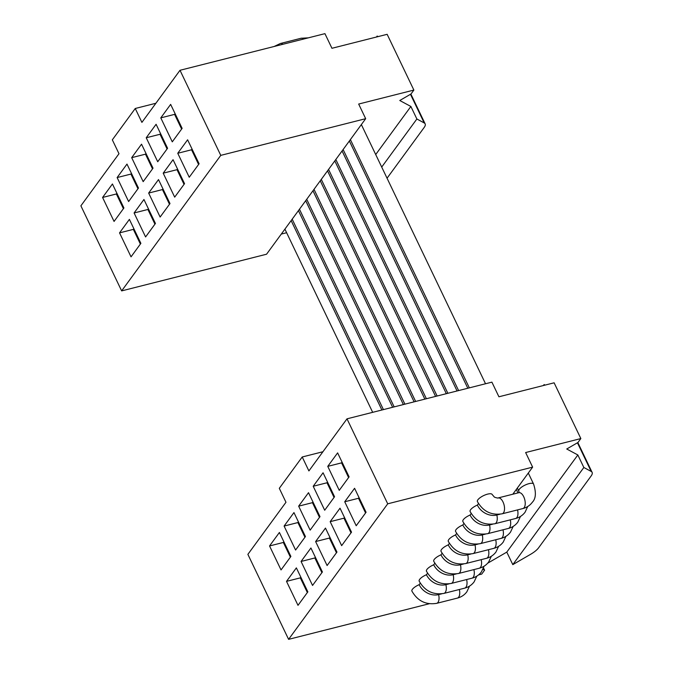 <?xml version="1.0" encoding="UTF-8"?>
<svg xmlns="http://www.w3.org/2000/svg" width="673" height="673" viewBox="0 0 673 673"><rect width="100%" height="100%" fill="white"/><g stroke="black" fill="none" stroke-linecap="round" stroke-linejoin="round"><path stroke-width="1.01" d="M499.997 514.214L496.825 515.013A15.546 12.518 -143.8 0 1 477.367 505.095L478.486 503.564M497.297 514.374L496.825 515.013A8.185 4.038 -104.2 0 1 496.203 522.786A8.185 4.038 -104.2 0 1 494.874 523.754C484.072 525.47 475.819 521.39 470.124 511.522A8.185 2.692 -25.6 0 1 470.604 509.73A8.185 2.692 -25.6 0 1 477.367 505.095M492.72 524.158L489.549 524.965A15.546 12.518 -143.8 0 1 470.09 515.038L471.209 513.507M490.02 524.326L489.549 524.965A8.185 4.038 -104.2 0 1 488.926 532.738A8.185 4.038 -104.2 0 1 487.597 533.697C476.795 535.414 468.543 531.342 462.847 521.466A8.185 2.692 -25.6 0 1 463.327 519.682A8.185 2.692 -25.6 0 1 470.09 515.038M485.443 534.11L482.272 534.917A15.546 12.518 -143.8 0 1 462.814 524.99L463.933 523.459M482.743 534.269L482.272 534.917A8.185 4.038 -104.2 0 1 481.649 542.69A8.185 4.038 -104.2 0 1 480.32 543.649C469.518 545.366 461.266 541.285 455.571 531.418A8.185 2.692 -25.6 0 1 456.05 529.626A8.185 2.692 -25.6 0 1 462.814 524.99M478.166 544.062L474.995 544.861A15.546 12.518 -143.8 0 1 455.537 534.942L456.656 533.411M475.466 544.221L474.995 544.861A8.185 4.038 -104.2 0 1 474.372 552.634A8.185 4.038 -104.2 0 1 473.043 553.601C462.242 555.318 453.989 551.237 448.294 541.37A8.185 2.692 -25.6 0 1 448.773 539.578A8.185 2.692 -25.6 0 1 455.537 534.942M470.89 554.014L467.718 554.813A15.546 12.518 -143.8 0 1 448.26 544.886L449.379 543.363M468.189 554.173L467.718 554.813A8.185 4.038 -104.2 0 1 467.096 562.586A8.185 4.038 -104.2 0 1 465.766 563.545C454.965 565.27 446.712 561.189 441.017 551.313A8.185 2.692 -25.6 0 1 441.496 549.53A8.185 2.692 -25.6 0 1 448.26 544.886M463.613 563.957L460.441 564.765A15.546 12.518 -143.8 0 1 440.983 554.838L442.102 553.307M460.912 564.125L460.441 564.765A8.185 4.038 -104.2 0 1 459.819 572.538A8.185 4.038 -104.2 0 1 458.49 573.497C447.688 575.213 439.435 571.141 433.74 561.265A8.185 2.692 -25.6 0 1 434.22 559.473A8.185 2.692 -25.6 0 1 440.983 554.838M456.336 573.909L453.165 574.708A15.546 12.518 -143.8 0 1 433.715 564.79L434.834 563.259M453.636 574.069L453.165 574.708A8.185 4.038 -104.2 0 1 452.542 582.481A8.185 4.038 -104.2 0 1 451.213 583.449C440.411 585.165 432.159 581.085 426.463 571.217A8.185 2.692 -25.6 0 1 426.943 569.425A8.185 2.692 -25.6 0 1 433.715 564.79M449.068 583.861L445.888 584.66A15.546 12.518 -143.8 0 1 426.438 574.742L427.557 573.211M446.359 584.021L445.888 584.66A8.185 4.038 -104.2 0 1 445.265 592.433A8.185 4.038 -104.2 0 1 443.936 593.401C433.134 595.117 424.882 591.037 419.186 581.169A8.185 2.692 -25.6 0 1 419.666 579.377A8.185 2.692 -25.6 0 1 426.438 574.742M441.791 593.805L438.611 594.612A8.185 4.038 -104.2 0 1 437.988 602.385A8.185 4.038 -104.2 0 1 436.659 603.345C425.858 605.061 417.605 600.989 411.91 591.113A8.185 2.692 -25.6 0 1 412.389 589.329A8.185 2.692 -25.6 0 1 419.161 584.686L420.28 583.155M498.129 497.936A8.185 4.038 -104.2 0 1 503.597 503.37A8.185 4.038 -104.2 0 1 503.48 512.834A8.185 4.038 -104.2 0 1 502.151 513.802C491.34 515.518 483.096 511.438 477.401 501.57A8.185 2.692 -25.6 0 1 477.88 499.778A8.185 2.692 -25.6 0 1 485.662 494.739A8.185 2.692 -25.6 0 1 492.165 494.495L494.133 496.792C494.091 497.397 499.021 498.432 498.129 497.936L518.833 492.695A8.185 4.038 -104.2 0 1 524.292 498.129A8.185 4.038 -104.2 0 1 524.183 507.593A8.185 4.038 -104.2 0 1 522.854 508.561C526.816 507.526 529.979 505.423 532.343 502.251C535.901 498.609 536.305 492.527 533.563 484.013A8.185 2.692 154.4 0 0 527.068 484.257A8.185 2.692 154.4 0 0 519.287 489.296A8.185 2.692 154.4 0 0 518.799 491.088L517.344 488.034M516.3 489.456L517.958 492.914M349.354 141.002L467.811 388.245M342.077 150.954L457.068 390.963M334.801 160.906L446.334 393.68M327.524 170.849L435.591 396.405M320.247 180.801L424.848 399.123M312.97 190.753L414.105 401.84M305.693 200.705L403.363 404.557M298.417 210.649L392.628 407.283M291.14 220.601L381.885 410M387.715 503.816L532.629 467.138L525.638 452.542L580.841 438.569L554.123 382.811L498.92 396.784L491.904 382.146L346.999 418.833L387.715 503.816L288.599 639.35L429.273 603.74M322.922 451.743L302.219 456.984L279.303 488.32L285.975 502.268L247.874 554.359L288.599 639.35M478.562 574.902L481.717 574.103L484.585 570.182L482.953 569.308M346.999 418.833L308.899 470.923L302.219 456.984M354.578 488.295L366.07 512.271L356.21 525.748L344.727 501.764L354.578 488.295M325.471 528.086L336.963 552.07L327.103 565.539L315.62 541.563L325.471 528.086M296.364 567.886L307.855 591.861L298.004 605.338L286.513 581.363L296.364 567.886M295.59 550.034L284.099 526.059L293.958 512.582L305.441 536.558L295.59 550.034M324.697 510.235L313.206 486.259L323.065 472.783L334.548 496.758L324.697 510.235M308.512 492.686L319.995 516.662L310.144 530.131L298.652 506.155L308.512 492.686M279.404 532.478L290.887 556.462L281.036 569.93L269.545 545.954L279.404 532.478M312.55 585.443L301.067 561.467L310.918 547.99L322.409 571.966L312.55 585.443M341.657 545.643L330.174 521.668L340.025 508.191L351.516 532.166L341.657 545.643M337.619 452.887L349.102 476.863L339.251 490.339L327.759 466.364L337.619 452.887M487.664 563.208L506.794 552.112L512.801 564.63L530.517 554.359A16.371 5.384 154.4 0 0 538.61 547.797L591.155 475.946A16.371 5.384 154.4 0 0 592.114 472.362A16.371 5.384 154.4 0 0 591.163 471.428L583.844 467.491L577.846 454.965L566.742 449L577.972 442.481L580.841 438.569M544.449 385.259L544.112 384.569L545.088 385.099M483.525 567.97L484.585 570.182M532.629 467.138L512.818 494.218M583.844 467.491L512.801 564.63M577.846 454.965L506.794 552.112M544.112 384.569L543.422 385.52M334.044 497.448L327.011 482.768L313.206 486.259M327.011 482.768L327.515 482.078M319.49 517.352L312.457 502.664L298.652 506.155M312.457 502.664L312.962 501.974M304.936 537.247L297.903 522.559L284.099 526.059M297.903 522.559L298.408 521.869M290.383 557.151L283.35 542.463L269.545 545.954M283.35 542.463L283.855 541.773M307.351 592.551L300.318 577.871L286.513 581.363M300.318 577.871L300.823 577.182M321.904 572.656L314.863 557.967L301.067 561.467M314.863 557.967L315.376 557.278M336.458 552.76L329.417 538.072L315.62 541.563M329.417 538.072L329.921 537.382M351.012 532.856L343.97 518.176L330.174 521.668M343.97 518.176L344.475 517.478M365.565 512.961L358.524 498.272L344.727 501.764M358.524 498.272L359.029 497.583M348.597 477.552L341.564 462.864L327.759 466.364M341.564 462.864L342.069 462.174M155.884 103.263L135.248 108.488L112.332 139.833L118.986 153.722L80.886 205.82L121.645 290.896L266.558 254.217L365.675 118.684L358.667 104.046L413.87 90.073L411.001 93.984L399.77 100.504L410.875 106.469L375.711 154.546M413.87 90.073L387.152 34.315L331.949 48.288L324.933 33.65L180.002 70.286L141.902 122.385L135.248 108.488M175.098 113.678L174.593 114.368L181.626 129.056M170.648 104.391L160.788 117.868L172.28 141.843L182.131 128.366L170.648 104.391M174.593 114.368L160.788 117.868M192.057 149.086L191.553 149.776L198.594 164.464M187.607 139.799L177.756 153.267L189.239 177.251L199.099 163.775L187.607 139.799M191.553 149.776L177.756 153.267M177.504 168.982L176.999 169.68L184.04 184.36M174.686 197.147L184.545 183.67L173.054 159.694L163.203 173.171L174.686 197.147M176.999 169.68L163.203 173.171M145.991 153.478L145.486 154.167L152.519 168.856M141.54 144.19L131.681 157.659L143.172 181.643L153.023 168.166L141.54 144.19M145.486 154.167L131.681 157.659M160.544 133.582L160.039 134.272L167.072 148.952M156.094 124.286L146.234 137.763L157.726 161.739L167.577 148.262L156.094 124.286M160.039 134.272L146.234 137.763M162.95 188.886L162.445 189.576L169.487 204.264M158.5 179.59L148.649 193.067L160.132 217.043L169.991 203.574L158.5 179.59M162.445 189.576L148.649 193.067M131.437 173.373L130.932 174.071L137.965 188.751M128.619 201.538L138.47 188.061L126.987 164.086L117.127 177.563L128.619 201.538M130.932 174.071L117.127 177.563M148.405 208.781L147.892 209.471L154.933 224.159M155.438 223.47L143.946 199.494L134.095 212.971L145.587 236.946L155.438 223.47M147.892 209.471L134.095 212.971M133.851 228.685L133.347 229.375L140.379 244.063M131.033 256.842L140.884 243.365L129.393 219.39L119.542 232.866L131.033 256.842M133.347 229.375L119.542 232.866M116.883 193.277L116.379 193.967L123.411 208.655M114.065 221.434L123.916 207.965L112.433 183.981L102.582 197.458L114.065 221.434M116.379 193.967L102.582 197.458M377.477 36.763L377.141 36.073L376.451 37.023M377.141 36.073L378.117 36.603M180.002 70.286L220.769 155.37L365.675 118.684M220.769 155.37L121.645 290.896M281.289 234.078L286.622 232.723M387.051 178.219L424.183 127.449A16.371 5.384 154.4 0 0 425.143 123.866A16.371 5.384 154.4 0 0 424.192 122.932L416.873 118.995L410.875 106.469M416.873 118.995L381.709 167.072M439.082 593.973L438.611 594.612A15.546 12.518 -143.8 0 1 419.161 584.686M494.874 523.754L515.577 518.513A8.185 4.038 -104.2 0 0 516.906 517.545A8.185 4.038 -104.2 0 0 517.554 509.898M487.597 533.697L508.3 528.456A8.185 4.038 -104.2 0 0 509.629 527.497A8.185 4.038 -104.2 0 0 510.277 519.85M480.32 543.649L501.023 538.408A8.185 4.038 -104.2 0 0 502.352 537.449A8.185 4.038 -104.2 0 0 503 529.802M473.043 553.601L493.746 548.36A8.185 4.038 -104.2 0 0 495.076 547.393A8.185 4.038 -104.2 0 0 495.723 539.746M465.766 563.545L486.47 558.312A8.185 4.038 -104.2 0 0 487.799 557.345A8.185 4.038 -104.2 0 0 488.447 549.698M458.49 573.497L479.193 568.256A8.185 4.038 -104.2 0 0 480.522 567.297A8.185 4.038 -104.2 0 0 481.178 559.65M451.213 583.449L471.916 578.208A8.185 4.038 -104.2 0 0 473.245 577.241A8.185 4.038 -104.2 0 0 473.901 569.602M443.936 593.401L464.639 588.16A8.185 4.038 -104.2 0 0 465.968 587.192A8.185 4.038 -104.2 0 0 466.625 579.546M469.518 586.107L466.86 591.794C464.496 594.966 461.325 597.069 457.362 598.104A8.185 4.038 -104.2 0 0 458.692 597.144A8.185 4.038 -104.2 0 0 459.348 589.498M308.36 37.848L301.1 38.252A8.185 4.038 75.8 0 1 303.624 39.042M301.1 38.252L280.405 43.493A8.185 4.038 75.8 0 1 282.87 44.25M577.442 442.792L591.163 471.428M410.471 94.296L424.192 122.932M515.577 518.513C519.539 517.47 522.702 515.367 525.075 512.203L527.725 506.508M508.3 528.456C512.262 527.422 515.425 525.319 517.798 522.147L520.456 516.46M501.023 538.408C504.986 537.374 508.149 535.271 510.521 532.099L513.179 526.404M493.746 548.36C497.709 547.326 500.88 545.214 503.244 542.051L505.903 536.356M486.47 558.312C490.432 557.269 493.603 555.166 495.967 551.995L498.626 546.308M479.193 568.256C483.155 567.221 486.327 565.118 488.691 561.947L491.349 556.26M471.916 578.208C475.878 577.173 479.05 575.07 481.414 571.899L484.072 566.203M464.639 588.16C468.601 587.117 471.773 585.014 474.137 581.842L476.795 576.155M280.405 43.493L274.222 46.437M436.659 603.345L457.362 598.104M502.151 513.802L522.854 508.561M533.563 484.013L528.305 473.043M485.527 383.761L361.359 124.589M372.674 412.33L284.906 229.131M592.114 472.362L577.838 442.565M425.143 123.866L410.867 94.069M383.417 409.613L292.183 219.179M394.159 406.887L299.46 209.236M404.902 404.17L306.728 199.284M415.636 401.453L314.005 189.332M426.379 398.736L321.282 179.38M437.122 396.018L328.559 169.436M447.865 393.293L335.835 159.484M458.599 390.576L343.112 149.532M469.342 387.858L350.389 139.589M519.119 492.619L518.799 491.088"/></g></svg>
